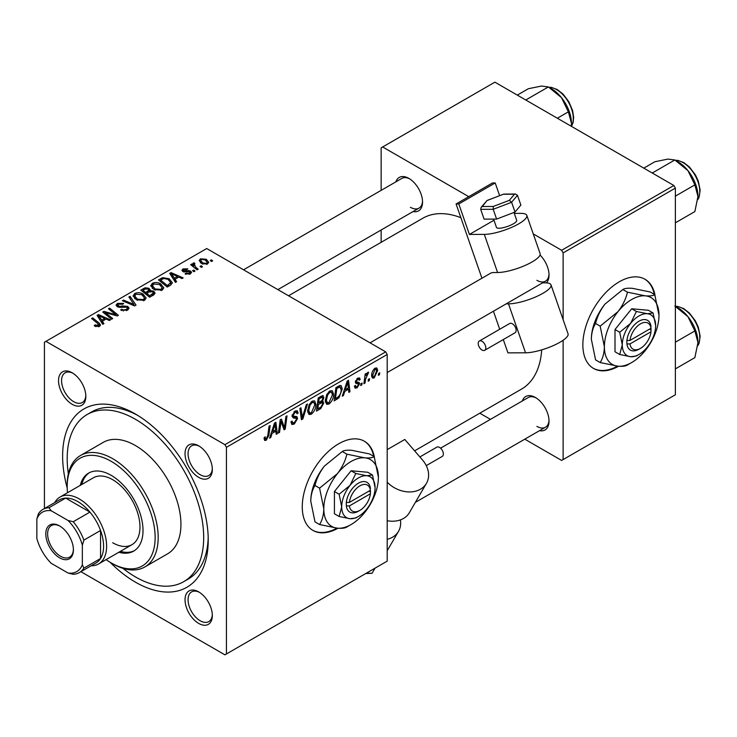 <?xml version="1.0" encoding="UTF-8"?>
<svg xmlns="http://www.w3.org/2000/svg" width="737" height="737" viewBox="0 0 737 737"><rect width="100%" height="100%" fill="white"/><g stroke="black" fill="none" stroke-linecap="round" stroke-linejoin="round"><path stroke-width="1.11" d="M374.424 457.327A51.479 29.72 120 0 0 364.41 441.251A51.479 29.72 120 0 0 338.67 443.803A51.479 29.72 120 0 0 305.035 489.165A51.479 29.72 120 0 0 312.93 530.419A51.479 29.72 120 0 0 338.007 528.245M373.696 456.332A51.479 29.72 120 0 0 364.106 441.085M198.677 623.401A19.3 11.147 60 0 1 185.033 599.761A19.3 11.147 60 0 1 198.677 591.875L198.677 591.875A19.3 11.147 60 0 1 212.33 615.524A19.3 11.147 60 0 1 198.677 623.401M199.46 592.355A17.163 9.903 -120 0 0 191.62 591.903A17.163 9.903 -120 0 0 188.985 605.657A17.163 9.903 -120 0 0 200.197 620.775A17.163 9.903 -120 0 0 208.774 621.623A17.163 9.903 -120 0 0 212.311 614.603M72.189 404.309A19.3 11.147 60 0 1 58.536 380.67A19.3 11.147 60 0 1 72.189 372.793L72.189 372.793A19.3 11.147 60 0 1 85.842 396.432A19.3 11.147 60 0 1 72.189 404.309M72.972 373.263A17.163 9.903 -120 0 0 65.123 372.811A17.163 9.903 -120 0 0 62.498 386.566A17.163 9.903 -120 0 0 73.709 401.683A17.163 9.903 -120 0 0 82.286 402.54A17.163 9.903 -120 0 0 85.814 395.52M198.677 477.346A19.3 11.147 60 0 1 185.033 453.697A19.3 11.147 60 0 1 198.677 445.821L198.677 445.821A19.3 11.147 60 0 1 212.33 469.46A19.3 11.147 60 0 1 198.677 477.346M199.46 446.29A17.163 9.903 -120 0 0 191.62 445.848A17.163 9.903 -120 0 0 188.985 459.593A17.163 9.903 -120 0 0 200.197 474.711A17.163 9.903 -120 0 0 208.774 475.568A17.163 9.903 -120 0 0 212.311 468.548M395.889 181.855A19.3 11.147 60 0 1 408.888 178.4L408.888 178.4A19.3 11.147 60 0 1 422.541 202.039A19.3 11.147 60 0 1 413.052 211.574M409.671 178.87A17.163 9.903 -120 0 0 401.831 178.418L243.551 269.797M522.376 400.937A19.3 11.147 60 0 1 535.384 397.483L535.384 397.483A19.3 11.147 60 0 1 549.028 421.131A19.3 11.147 60 0 1 539.539 430.657M536.158 397.962A17.163 9.903 -120 0 0 528.318 397.51L440.579 448.17M67.196 487.995A102.959 59.439 60 0 1 135.433 414.028A102.959 59.439 60 0 1 135.433 414.037A102.959 59.439 60 0 1 208.23 540.129A102.959 59.439 60 0 1 135.433 582.156A102.959 59.439 60 0 1 110.062 562.239M137.745 415.41A96.519 55.726 -120 0 0 91.72 411.882L87.178 414.507A96.519 55.726 -120 0 0 68.348 473.836M414.609 450.841L521.464 389.145A98.666 56.961 -120 0 0 541.704 349.882M655.009 295.334A51.479 29.72 120 0 0 644.995 279.259A51.479 29.72 120 0 0 619.255 281.81A51.479 29.72 120 0 0 585.62 327.173A51.479 29.72 120 0 0 593.515 368.426A51.479 29.72 120 0 0 618.592 366.252M654.281 294.339A51.479 29.72 120 0 0 644.691 279.093M385.681 351.862L387.201 354.488L226.434 447.304L224.914 444.678L385.681 351.862L206.719 248.535L44.432 342.226L44.432 508.53M226.434 447.304L226.434 653.959L224.914 654.834L80.895 571.691M333.566 394.258C333.585 398.137 332.046 401.398 328.942 404.051L326.657 404.309L325.293 400.854L326.749 394.581L329.9 390.914L332.276 390.684L333.566 394.258L332.35 393.558M344.741 391.421L343.442 395.511L342.244 396.202L347.182 381.103L348.527 380.32L349.983 391.743L348.868 392.379L348.518 389.237L344.741 391.421L343.958 390.96M266.25 440.238L264.666 440.486L264.168 437.621L265.283 436.82L265.182 437.944L266.315 438.764L267.771 435.622L269.042 426.207L270.157 425.562L268.848 435.309L266.25 440.238L264.076 438.994M264.113 438.054L266.315 438.764M290.958 421.877L292.349 422.679L294.321 422.596L296.477 419.307L296.191 418.395L293.317 417.971L292.064 416.009L295.04 411.043L297.232 410.712L298.135 412.803L297.029 413.844L296.495 412.287L295.003 412.499L293.169 415.3L293.584 416.156L296.845 416.562L297.582 418.552L294.247 424.079L291.843 424.503L290.958 421.822L292.064 421.039L292.571 422.9L290.968 421.979M296.191 418.395L292.064 416M292.221 414.747L293.584 416.156M307.504 404.005L302.861 418.938L301.451 419.758L299.83 408.436L300.945 407.791L302.336 417.492L306.316 404.687L307.504 404.005M315.915 404.447C315.943 408.326 314.395 411.587 311.29 414.24L309.015 414.498L307.642 411.043L309.098 404.779L312.248 401.103L314.625 400.873L315.915 404.447L314.708 403.747M379.739 372.811L379.481 374.709L378.376 375.345L378.606 373.456L379.739 372.811M387.201 354.488L387.201 561.143L226.434 653.959M322.456 395.576L323.912 397.51L322.456 401.343L323.773 403.056L320.724 408.63L316.468 411.089L318.264 397.796L323.239 395.695M321.673 400.891L323.165 401.472M272.082 433.365L270.783 437.465L269.585 438.156L274.514 423.047L275.868 422.273L277.315 433.688L276.209 434.333L275.85 431.191L272.082 433.365L271.299 432.914M280.668 424.282L279.535 432.416L278.411 433.061L280.226 419.749L281.396 419.077L284.427 427.727L285.91 416.469L287.025 415.825L285.228 429.118L284.067 429.791L281.009 421.177L280.668 424.282L279.692 423.711M358.293 383.839L355.897 383.406L355.354 382.098L357.666 378.228L359.545 377.924L360.181 379.481L359.076 380.283L358.661 379.214L357.611 379.371L356.45 381.269L356.561 381.923L359.066 382.448L359.628 383.747L357.021 387.837L355.077 388.15L354.386 386.17L355.492 385.377L355.962 386.842L357.077 386.685L358.523 384.484L355.354 382.135L358.127 383.747M355.437 381.278L357.473 382.19M338.965 397.805L334.119 400.9L335.915 387.607L339.914 385.451L341.13 385.589L342.254 388.961L338.965 397.805L337.915 397.197M377.685 370.398L374.249 377.888L372.471 378.09L371.623 375.852C371.522 372.802 372.682 370.232 375.115 368.15L376.828 367.966L377.685 370.398L376.358 369.624M369.532 378.698L369.274 380.596L368.178 381.232L368.408 379.352L369.532 378.698M365.589 379.168L365.027 383.056L363.903 383.701L365.211 374.028L366.326 373.383L366.049 375.391L367.837 372.351L368.592 372.249L365.589 379.168L364.594 378.597M362.088 383L361.83 384.898L360.725 385.534L360.955 383.645L362.088 383M195.001 271.059L193.895 271.704L192.606 270.691L193.739 270.037L195.001 271.059M202.445 266.766L201.339 267.402L200.049 266.389L201.183 265.744L202.445 266.766M150.763 286.039L152.31 283.294C155.295 282.105 158.087 282.308 160.703 283.902L163.807 287.826L162.241 290.129L154.005 289.586L150.716 285.569M176.604 281.681L175.415 282.372L169.731 273.39L171.076 272.616L183.145 277.904L182.039 278.549L178.787 277.075L175.019 279.259L176.604 281.681M153.886 294.8L149.639 297.251L140.813 290.083L145.18 287.771L149.049 288.314L150.173 290.654L153.637 291.124L155.092 293.151L153.886 294.8M150.385 289.963L150.173 291.493M136.032 305.109L134.622 305.919L122.379 300.733L123.494 300.088L133.987 304.538L128.864 296.983L130.053 296.302L136.032 305.109M98.38 326.795L97.837 323.58L91.591 318.504L92.705 317.859L99.173 323.11L100.536 325.017L99.55 326.325L95.036 326.233L94.17 325.616L95.137 324.897L98.38 325.57L98.896 324.87L98.896 326.638M112.697 318.577L111.582 319.222L102.775 312.046L103.945 311.373L115.985 314.819L108.459 308.766L109.573 308.121L118.399 315.289L117.238 315.961L105.179 312.534L112.697 318.577M224.914 444.678L45.952 341.351M103.945 323.635L102.747 324.326L97.063 315.344L98.417 314.57L110.486 319.858L109.371 320.494L106.128 319.029L102.351 321.203L103.945 323.635M127.556 310.157L120.675 309.982L121.642 309.273L123.494 310.01L126.386 309.402L127.455 308.094L126.764 307.136L120.868 307.375L117.294 306.758L116.05 305.136L117.45 303.423L123.623 303.404L122.858 304.243L118.648 304.16L117.708 305.275L119.689 306.389L122.701 305.938L127.768 306.435L129.076 308.204L127.556 310.157M133.111 296.228L134.659 293.483C137.644 292.294 140.435 292.497 143.052 294.091L146.156 298.015L144.59 300.318L136.354 299.775L133.065 295.758M185.079 273.934L185.899 273.132L189.409 273.335L189.676 271.815L182.859 271.538L181.91 270.286L182.969 268.931L187.824 268.83L186.866 269.549L183.881 269.521L183.789 270.801L188.736 270.636L190.69 271.124L191.583 272.377L190.321 273.924L185.079 273.934M190.146 274.017L189.676 271.815M183.881 269.521L183.789 271.907M170.431 285.247L167.281 287.062L158.464 279.894L162.601 277.665L169.151 278.743L172.394 282.824L170.431 285.247M207.548 263.975L201.846 263.717L199.193 260.539L200.418 258.862L206.222 259.231L208.709 262.261L207.548 263.975M194.144 263.92L195.664 267.116L198.189 269.217L197.074 269.862L190.653 264.657L191.777 264.012L193.085 265.09L192.679 263.864L194.172 262.787L194.946 263.735L193.748 264.601L193.748 267.163M212.643 260.87L211.547 261.515L210.257 260.502L211.39 259.848L212.643 260.87M673.858 185.484L675.368 188.119L563.132 252.911L561.622 250.285L673.858 185.484L494.886 82.166L381.14 147.833L381.14 190.367M381.14 229.999L381.14 242.316M563.132 340.254L563.132 459.566L561.622 460.441L524.781 439.178M490.464 419.362L479.796 413.208M563.132 252.911L563.132 319.72M563.132 459.566L675.368 394.774L675.368 188.119M561.622 250.285L533.266 233.915M468.75 196.668L382.65 146.958M540.018 255.039A19.3 11.147 60 0 1 549.028 275.067A19.3 11.147 60 0 1 546.375 282.879M460.865 217.691A98.666 56.961 -120 0 0 422.798 218.253L288.536 295.777M593.211 368.242A51.479 29.72 120 0 0 617.523 366.151M536.895 280.318A17.163 9.903 -120 0 0 545.481 281.175A17.163 9.903 -120 0 0 549.01 274.155M410.408 207.29A17.163 9.903 -120 0 0 418.985 208.147A17.163 9.903 -120 0 0 422.522 201.127M536.895 426.382A17.163 9.903 -120 0 0 545.481 427.23A17.163 9.903 -120 0 0 549.01 420.21M122.895 568.328A96.519 55.726 -120 0 0 135.433 576.905A96.519 55.726 -120 0 0 183.697 581.686L188.248 579.061A96.519 55.726 -120 0 0 208.193 537.439M312.626 530.235A51.479 29.72 120 0 0 336.938 528.143M103.945 312.995L103.945 311.373M115.985 315.62L115.985 314.819M109.573 309.687L109.573 308.121M105.179 314.008L105.179 312.534M98.417 317.472L98.417 314.57M102.351 323.7L102.351 321.203M100.039 317.472L101.715 320.144L104.728 318.402L98.749 315.712L100.039 317.472L100.039 320.033M101.715 322.695L101.715 320.144M98.749 318.006L98.749 315.712M104.728 319.84L104.728 318.402M95.137 326.288L95.137 324.897M95.957 326.657L95.957 325.487M92.705 319.416L92.705 317.859M99.173 326.519L99.173 323.11M121.642 310.47L121.642 309.273M121.983 310.618L121.983 309.476M123.494 311.014L123.494 310.01M126.386 310.71L126.386 309.402M117.45 306.841L117.45 303.423M118.335 307.2L118.335 306.085M119.689 307.412L119.689 306.389M127.768 310.037L127.768 306.435M123.494 301.203L123.494 300.088M133.987 305.652L133.987 304.538M130.053 298.771L130.053 296.302M134.659 298.596L134.659 293.483M143.052 295.509L143.052 294.091M134.797 296.191L137.515 299.167L143.429 299.563L144.498 297.932L141.836 294.662L135.866 294.22L134.797 296.191L134.797 298.715L134.797 296.191M137.515 300.346L137.515 299.167M143.429 300.816L143.429 299.563M145.18 289.005L145.18 287.771M149.049 292.018L149.049 288.314M153.637 294.938L153.637 291.124M142.96 290.277L145.714 292.515L148.865 290.185L148.865 292.128L148.865 290.185L147.99 288.978L144.848 289.19L142.96 290.277L142.96 291.834M145.714 294.063L145.714 292.515M146.746 293.354L149.722 295.767L153.407 292.948L152.504 291.751L149.086 291.999L146.746 293.354L146.746 294.901M149.722 297.204L149.722 295.767M152.826 295.417L152.826 293.916M185.899 274.321L185.899 273.132M189.409 274.339L189.409 273.335M182.969 271.603L182.969 268.931M184.526 272.017L184.526 271.096M188.736 271.557L188.736 270.636M190.69 273.685L190.69 271.124M171.076 275.527L171.076 272.616M175.019 281.746L175.019 279.259M172.698 275.527L174.383 278.19L177.387 276.449L171.408 273.768L172.698 275.527L172.698 278.089M174.383 280.742L174.383 278.19M171.408 276.053L171.408 273.768M177.387 277.886L177.387 276.449M162.601 278.954L162.601 277.665M169.151 280.134L169.151 278.743M160.611 280.088L167.373 285.578L170.717 282.593L167.981 279.341L163.789 278.466L160.611 280.088L160.611 281.645M167.373 287.015L167.373 285.578M168.791 286.196L168.791 284.758M152.31 288.407L152.31 283.294M160.703 285.32L160.703 283.902M152.421 288.508L152.421 285.68L155.157 288.978L161.081 289.374L162.149 287.743L159.487 284.473L153.517 284.031L152.448 286.002L152.448 288.526M155.157 290.157L155.157 288.978M161.081 290.627L161.081 289.374M200.418 262.704L200.418 258.862M206.222 260.686L206.222 259.231M201.339 259.442L200.648 260.483L202.832 263.008L206.59 263.413L207.226 262.418L205.116 259.866L201.339 259.442M202.832 264.187L202.832 263.008M206.59 264.38L206.59 263.413M201.183 267.282L201.183 265.744M191.777 265.56L191.777 264.012M193.085 266.628L193.085 265.09M193.149 266.674L193.149 263.054M194.172 263.901L194.172 262.787M193.739 271.575L193.739 270.037M211.39 261.386L211.39 259.848M378.523 374.156L379.481 374.709M319.48 407.911L320.724 408.63M321.341 396.027L323.912 397.51M320.991 401.444L323.773 403.056M319.167 398.699L318.614 402.844L322.198 400.265L322.815 398.201L322.419 397.206L319.167 398.699L318.218 398.146M317.656 402.291L318.614 402.844M319.821 396.893L321.065 397.612M318.402 404.401L317.794 408.888L320.954 406.999L322.677 403.655L322.309 402.614L318.402 404.401L317.444 403.848M316.836 408.335L317.794 408.888M319.499 402.328L320.742 403.047M307.725 412.176L311.29 414.24M309.964 405.212L308.748 410.463L309.687 412.895L311.373 412.757L314.819 404.945L313.879 402.42L312.212 402.559L309.964 405.212L309.125 404.733M307.688 409.855L308.748 410.463M311.134 401.932L312.212 402.559M301.203 417.98L302.861 418.938M301.018 416.737L302.336 417.492M290.968 422.181L294.247 424.079M292.064 416.018L295.97 418.266M295.058 411.025L298.135 412.803M294.828 411.172L298.135 413.079M293.916 411.872L295.003 412.499M292.101 415.382L297.582 418.552M264.371 437.474L265.182 437.944M267.881 434.756L268.848 435.309M269.963 436.995L270.783 437.465M276.053 432.96L277.315 433.688M274.615 430.472L275.85 431.191M274.155 427.101L272.69 431.587L275.702 429.846L275.039 424.088L274.155 427.101L273.344 426.631M271.879 431.117L272.69 431.587M274.311 423.674L275.039 424.088M278.577 431.864L279.535 432.416M282.953 426.88L284.427 427.727M283.404 428.068L285.228 429.118M280.106 420.652L281.009 421.177M357.841 378.136L360.181 379.481M356.782 378.892L357.611 379.371M355.584 380.771L356.45 381.269M356.699 382.061L359.628 383.747M354.386 386.317L357.021 387.837M342.622 395.041L343.442 395.511M348.712 391.006L349.983 391.743M347.274 388.528L348.518 389.237M346.814 385.156L345.349 389.633L348.361 387.902L347.698 382.135L346.814 385.156L346.003 384.686M344.548 389.173L345.349 389.633M346.97 381.72L347.698 382.135M336.017 398.367L337.26 399.085M341.047 388.261L342.254 388.961M336.818 388.51L335.446 398.699L336.864 397.879C339.785 395.88 341.213 393.088 341.148 389.523L339.812 386.989L336.818 388.51L335.86 387.957M334.487 398.146L335.446 398.699M338.394 386.17L340.383 387.091L338.587 386.059M325.376 401.987L328.942 404.051M327.615 395.023L326.399 400.274L327.339 402.706L329.015 402.568L332.461 394.756L331.53 392.222L329.863 392.37L327.615 395.023L326.767 394.535M325.339 399.666L326.399 400.274M328.785 391.743L329.863 392.37M371.641 376.386L374.249 377.888M375.069 369.292L372.729 375.078L373.3 376.856L374.258 376.773L376.589 371.024L375.999 369.219L374.23 368.813M371.706 374.488L372.729 375.078M368.316 380.043L369.274 380.596M364.069 382.503L365.027 383.056M365.101 374.847L366.049 375.391M367.026 373.244L368.15 373.889M366.86 373.512L367.597 373.926M360.872 384.346L361.83 384.898M118.869 552.243A45.04 26.007 -120 0 0 133.692 551.11A45.04 26.007 -120 0 0 140.592 515.025A45.04 26.007 -120 0 0 111.167 475.328A45.04 26.007 -120 0 0 88.643 473.099A45.04 26.007 -120 0 0 80.259 485.37M89.417 472.684A45.04 26.007 -120 0 0 81.779 484.495M106.082 559.623A62.203 35.91 -120 0 0 111.167 562.893A62.203 35.91 -120 0 0 155.148 537.503A62.203 35.91 -120 0 0 111.167 461.316A62.203 35.91 -120 0 0 67.187 486.715A62.203 35.91 -120 0 0 67.482 492.749M112.687 563.768L111.167 562.893L112.687 563.768A64.349 37.154 60 0 0 144.857 566.956L167.603 553.819A64.349 37.154 -120 0 0 177.47 502.256A64.349 37.154 -120 0 0 135.433 445.553A64.349 37.154 -120 0 0 103.263 442.366L80.508 455.503A64.349 37.154 60 0 1 112.687 458.69A64.349 37.154 60 0 1 154.724 515.393A64.349 37.154 60 0 1 144.857 566.956M183.697 581.686A96.519 55.726 -120 0 0 198.493 504.338A96.519 55.726 -120 0 0 135.433 419.289A96.519 55.726 -120 0 0 87.178 414.507M54.741 502.579A38.61 22.294 60 0 1 60.01 497.06L93.378 477.797A38.61 22.294 60 0 1 112.687 479.704A38.61 22.294 60 0 1 137.902 513.726A38.61 22.294 60 0 1 131.987 544.661A38.61 22.294 60 0 1 112.687 542.754M67.187 486.715L67.187 484.964A64.349 37.154 60 0 1 80.508 455.503M120.389 551.359A45.04 26.007 -120 0 0 134.438 550.65M697.967 196.429A28.31 16.343 60 0 0 687.953 170.634A28.31 16.343 -120 0 0 677.948 161.762L674.852 159.975L687.953 170.634L694.871 184.876L697.967 196.429L694.871 211.565L675.368 222.823M675.368 196.134L694.871 184.876M652.254 173.02L674.852 159.975L667.943 159.081L654.834 161.762L643.797 168.137M674.852 306.03L687.953 316.698A28.31 16.343 -120 0 0 677.948 307.817L675.368 306.334L677.819 306.445L683.752 308.628L689.454 313.096L695.415 320.954L698.289 327.127L700.15 336.238L699.091 343.295L697.782 345.745M675.368 342.189L694.871 330.931L697.967 342.493L694.871 357.629L675.368 368.887M697.967 342.493A28.31 16.343 60 0 0 687.953 316.698L694.871 330.931M557.338 118.224L568.374 111.849L571.479 123.401L571.332 126.294M525.767 99.992L548.365 86.948L561.465 97.606L568.374 111.849M517.3 95.11L528.346 88.735L541.446 86.054L548.365 86.948M571.479 123.401A28.31 16.343 -120 0 0 561.465 97.606A28.31 16.343 -120 0 0 550.29 88.099M45.795 533.91A19.521 11.267 60 0 1 59.605 525.942A19.521 11.267 60 0 1 73.405 549.848A19.521 11.267 60 0 1 59.596 557.817A19.521 11.267 60 0 1 45.795 533.91M60.066 526.218A18.232 10.53 -120 0 0 51.397 525.564A18.232 10.53 -120 0 0 47.619 533.91A18.232 10.53 -120 0 0 55.579 552.253A18.232 10.53 -120 0 0 69.628 557.144A18.232 10.53 -120 0 0 73.396 549.305M60.01 497.06A38.61 22.294 60 0 1 89.767 507.406A38.61 22.294 60 0 1 106.616 546.255A38.61 22.294 60 0 1 98.62 563.934A38.61 22.294 60 0 1 91.204 565.74M82.351 564.763L83.871 568.144A36.463 21.051 60 0 1 79.347 572.585L96.031 562.948A36.463 21.051 -120 0 0 100.554 558.517A36.463 21.051 -120 0 0 103.585 546.255A36.463 21.051 -120 0 0 100.554 530.493A36.463 21.051 -120 0 0 89.932 512.104L65.667 498.092A36.463 21.051 -120 0 0 59.568 499.787L42.884 509.424A36.463 21.051 60 0 1 48.983 507.729L51.157 510.732A34.317 19.816 -120 0 0 36.85 518.995L36.85 538.498A34.317 19.816 -120 0 0 51.157 563.271L68.044 573.027A34.317 19.816 -120 0 0 82.351 564.763L82.351 545.26A34.317 19.816 -120 0 0 68.044 520.479L51.157 510.732M68.044 520.479L73.249 521.741L89.932 512.104A36.463 21.051 -120 0 0 65.667 498.092L48.983 507.729M83.871 568.144L100.554 558.517L100.554 530.493L83.871 540.129L82.351 545.26M36.85 518.995L38.37 513.855A36.463 21.051 60 0 1 42.884 509.424M79.347 572.585A36.463 21.051 60 0 1 73.249 574.28L68.044 573.027M73.249 521.741A36.463 21.051 60 0 1 83.871 540.129M419.878 456.94L436.866 447.138A5.362 3.095 60 0 1 441.251 448.851A5.362 3.095 60 0 1 442.228 456.424L426.262 465.637M387.201 539.309A25.74 19.954 30.2 0 0 398.505 531.34A25.74 19.954 30.2 0 0 400.384 519.898M387.201 482.191A25.74 19.954 30.2 0 0 426.447 483.334A25.74 19.954 30.2 0 0 422.402 459.87L404.797 439.473L387.201 449.625M387.201 520.709A25.74 19.954 30.2 0 0 409.413 512.602L426.447 483.334M365.709 573.552L372.056 573.285L375.041 568.163M493.569 219.101L496.452 227.383A10.723 2.745 -19.2 0 0 498.995 228.24A10.723 2.745 -19.2 0 0 510.621 225.209A10.723 2.745 -19.2 0 0 516.701 220.335L513.965 212.459M483.712 350.554A5.362 3.095 -120 0 0 484.688 350.305A5.362 3.095 -120 0 0 485.084 344.87A5.362 3.095 -120 0 0 480.303 340.761A5.362 3.095 -120 0 0 479.326 341.019A5.362 3.095 -120 0 0 478.939 346.454A5.362 3.095 -120 0 0 483.712 350.554M484.688 350.305L515.025 332.792A5.362 3.095 -120 0 0 515.421 327.357A5.362 3.095 -120 0 0 510.64 323.257A5.362 3.095 -120 0 0 509.663 323.506L479.326 341.019M514.288 213.389L520.709 213.362A25.74 6.596 160.8 0 1 526.817 215.407A25.74 6.596 160.8 0 1 512.215 227.125A25.74 6.596 160.8 0 1 484.31 234.384L469.414 234.44L493.965 220.252M526.817 215.407L540.101 253.556A25.74 6.596 160.8 0 1 525.499 265.265A25.74 6.596 160.8 0 1 497.595 272.524L493.523 272.543A17.163 9.903 60 0 0 490.4 273.344L370.038 342.834M481.943 278.227L456.092 203.983L458.801 203.965L469.414 234.44M542.579 282.842L544.901 282.833A25.74 6.596 160.8 0 1 551.009 284.878L568.052 333.833A25.74 6.596 160.8 0 1 553.45 345.542A25.74 6.596 160.8 0 1 525.536 352.802L507.931 352.866L503.297 339.564M499.704 329.255L493.431 311.226M551.009 284.878A25.74 6.596 160.8 0 1 536.407 296.596A25.74 6.596 160.8 0 1 508.502 303.856L506.181 303.856M458.801 203.965L495.2 182.951L492.491 182.96L456.092 203.983M495.2 182.951L499.631 195.674M493.256 206.471L493.2 209.299L480.69 209.345L481.141 207.337L482.302 206.517L493.256 206.471L509.35 200.326L511.598 202.279L515.006 212.063L520.875 205.079L517.466 195.296L511.598 202.279L493.2 209.299L496.609 219.092L515.006 212.063M480.69 209.345L484.098 219.138L496.609 219.092M481.141 207.337L487.065 200.473L482.302 206.517M509.35 200.326L514.49 194.218L515.485 194.024L517.466 195.296M515.485 194.024L503.749 194.098L487.443 200.4M370.407 490.28L349.393 502.413L346.252 502.477L346.344 505.923A17.163 9.903 120 0 0 358.385 511.229L359.905 510.354A15.016 8.669 120 0 0 370.407 493.781L370.407 490.28A15.016 8.669 120 0 0 359.905 485.84A15.016 8.669 120 0 0 349.393 502.413M370.425 488.52A17.163 9.903 120 0 0 358.385 483.205A17.163 9.903 120 0 0 346.344 502.422L346.252 502.477M375.069 487.59A23.593 13.625 120 0 0 366.722 475.724A23.593 13.625 120 0 0 350.047 485.351A23.593 13.625 120 0 0 341.701 506.853A23.593 13.625 120 0 0 350.047 518.719A23.593 13.625 120 0 0 366.722 509.083A23.593 13.625 120 0 0 375.069 487.59L372.489 474.978L366.722 475.724L355.805 473.486L350.047 485.351L339.121 494.241L341.701 506.853L339.121 516.48L350.047 518.719L355.805 517.973L357.408 517.015M339.121 516.48L334.423 513.772L334.423 491.524L351.107 470.768L367.791 472.26L372.489 474.978M355.805 473.486L351.107 470.768M339.121 494.241L334.423 491.524M346.878 454.176C345.275 460.984 342.125 467.461 337.454 473.596A38.61 22.294 120 0 0 323.801 508.779A38.61 22.294 120 0 0 337.454 528.199A38.61 22.294 120 0 0 364.751 512.436A38.61 22.294 120 0 0 378.403 477.254A38.61 22.294 120 0 0 364.751 457.834A38.61 22.294 120 0 0 337.454 473.596L319.582 488.143L314.985 485.49C316.597 478.672 319.738 472.205 324.409 466.07L342.281 451.523C343.893 450.381 347.035 449.975 351.715 450.307L369.587 453.964L374.184 456.618C372.572 457.76 369.43 458.165 364.751 457.834L346.878 454.176L342.281 451.523M319.582 488.143L323.801 508.779C323.635 515.108 322.226 520.368 319.582 524.541L337.454 528.199C342.088 528.53 345.229 528.125 346.878 526.983L349.513 525.407M319.582 524.541L314.985 521.888L310.765 501.252C310.931 494.914 312.341 489.663 314.985 485.49M378.403 477.254L374.184 456.618M324.409 466.07A38.61 22.294 120 0 0 310.765 501.252M346.344 505.923L349.393 505.914L370.407 493.781M349.393 505.914A15.016 8.669 120 0 0 359.905 510.354M368.997 491.091L370.518 491.966M650.992 328.287L629.978 340.42L626.837 340.476L626.929 343.93A17.163 9.903 120 0 0 638.97 349.237L640.49 348.361A15.016 8.669 120 0 0 650.992 331.788L650.992 328.287A15.016 8.669 120 0 0 640.49 323.838A15.016 8.669 120 0 0 629.978 340.42M651.011 326.528A17.163 9.903 120 0 0 638.97 321.212A17.163 9.903 120 0 0 626.929 340.42L626.837 340.476M655.654 325.597A23.593 13.625 120 0 0 647.307 313.722A23.593 13.625 120 0 0 630.623 323.359A23.593 13.625 120 0 0 622.286 344.861A23.593 13.625 120 0 0 630.623 356.726A23.593 13.625 120 0 0 647.307 347.09A23.593 13.625 120 0 0 655.654 325.597L653.074 312.985L647.307 313.722L636.39 311.493L630.623 323.359L619.706 332.249L622.286 344.861L619.706 354.488L630.623 356.726L636.39 355.98L637.993 355.022M619.706 354.488L615.008 351.779L615.008 329.531L631.692 308.775L648.376 310.268L653.074 312.985M636.39 311.493L631.692 308.775M619.706 332.249L615.008 329.531M627.463 292.184C625.86 298.992 622.71 305.468 618.039 311.604A38.61 22.294 120 0 0 604.386 346.786A38.61 22.294 120 0 0 618.039 366.206A38.61 22.294 120 0 0 645.336 350.443A38.61 22.294 120 0 0 658.989 315.261A38.61 22.294 120 0 0 645.336 295.841A38.61 22.294 120 0 0 618.039 311.604L600.167 326.15L595.57 323.488C597.182 316.68 600.323 310.203 604.994 304.077L622.866 289.53C624.479 288.388 627.62 287.983 632.3 288.314L650.172 291.972L654.769 294.625C653.157 295.767 650.016 296.173 645.336 295.841L627.463 292.184L622.866 289.53M600.167 326.15L604.386 346.786C604.22 353.115 602.811 358.375 600.167 362.549L618.039 366.206C622.673 366.538 625.814 366.132 627.463 364.981L630.098 363.415M600.167 362.549L595.57 359.896L591.35 339.25C591.516 332.921 592.926 327.661 595.57 323.488M658.989 315.261L654.769 294.625M604.994 304.077A38.61 22.294 120 0 0 591.35 339.25M626.929 343.93L629.978 343.921L650.992 331.788M629.978 343.921A15.016 8.669 120 0 0 640.49 348.361M649.583 329.098L651.103 329.973M109.389 313.833L109.389 312.847M113.341 314.911L113.341 313.953M107.353 315.777L107.353 314.183M122.701 307.108L122.701 305.938M130.845 304.317L130.845 303.147M143.531 289.954L143.531 288.517M147.511 292.911L147.511 291.474M151.785 296.007L151.785 294.579M186.12 271.889L186.12 270.967M161.108 279.802L161.108 278.374M195.664 268.719L195.664 267.116M300.585 413.706L301.967 414.498M292.11 416.635L294.643 418.091M281.202 421.923L282.842 422.863M282.096 424.632L283.865 425.654M355.381 382.54L357.233 383.608M337.187 386.87L338.421 387.588M697.801 199.506A23.593 13.625 -120 0 0 683.107 162.637A23.593 13.625 -120 0 0 675.525 160.362M697.801 345.561A23.593 13.625 -120 0 0 683.107 308.692A23.593 13.625 -120 0 0 675.525 306.417M571.396 126.34A23.593 13.625 -120 0 0 556.61 89.61A23.593 13.625 -120 0 0 549.028 87.335M366.307 573.211L372.056 573.285M497.595 272.524L484.31 234.384M525.536 352.802L508.502 303.856M514.49 194.218L503.537 194.255M127.455 308.094L127.455 310.213M117.708 305.275L117.708 306.97M144.498 297.932L144.498 300.374M153.407 292.948L153.407 295.076M183.375 270.203L183.375 271.778M170.717 282.593L170.717 285.072M162.149 287.743L162.149 290.185M200.648 260.483L200.648 262.897M207.226 262.418L207.226 264.141M322.419 397.206L320.853 396.294M322.309 402.614L320.65 401.665M313.879 402.42L311.944 401.297M309.687 412.895L307.67 411.725M296.495 412.287L294.708 411.246M355.962 386.842L354.571 386.041M358.661 379.214L357.325 378.45M356.68 382.052L355.427 381.324M331.53 392.222L329.586 391.107M327.339 402.706L325.321 401.536M375.999 369.219L374.663 368.445M373.3 376.856L371.623 375.879M697.782 199.681L699.091 197.24L700.15 190.174L698.289 181.072L695.415 174.89L689.454 167.032L683.752 162.573L677.819 160.38L675.368 160.27M387.201 372.553L545.481 281.175M545.481 427.23L415.382 502.339M418.985 208.147L277.867 289.613M548.872 87.242L551.331 87.353L557.255 89.546L563.114 94.161L568.89 101.807L572.585 110.532L573.662 117.284L573.165 122.425L571.479 126.386M98.62 563.934L131.987 544.661M398.505 531.34L387.201 550.751M487.065 200.473L503.749 194.098"/></g></svg>
